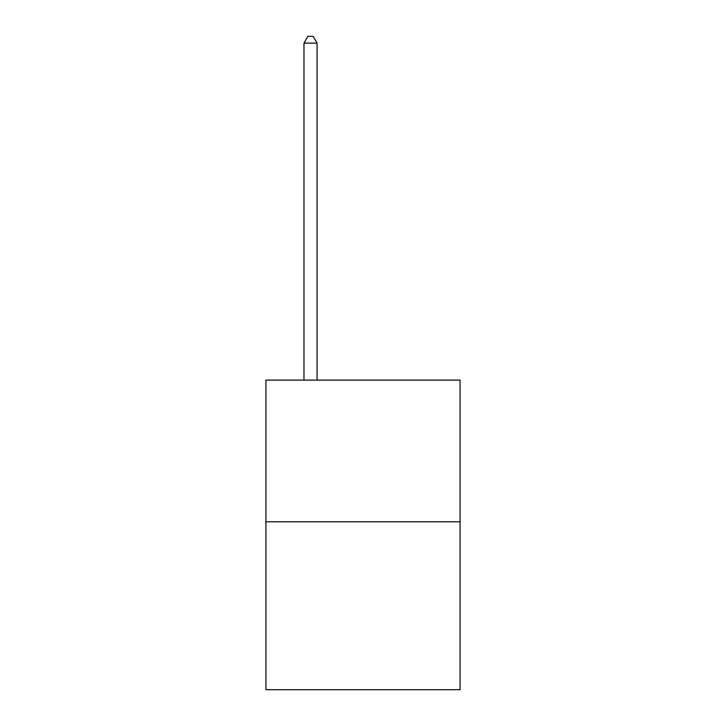 <?xml version="1.0" encoding="UTF-8"?>
<svg xmlns="http://www.w3.org/2000/svg" width="726" height="726" viewBox="0 0 726 726"><rect width="100%" height="100%" fill="white"/><g stroke="black" fill="none" stroke-linecap="round" stroke-linejoin="round"><path stroke-width="1.09" d="M460.075 521.785L460.075 380.106L265.925 380.106L265.925 689.7L460.075 689.7L460.075 521.785L265.925 521.785M317.09 380.106L317.09 43.124L303.967 43.124L303.967 380.106M303.967 43.124L307.906 36.3L313.151 36.3L317.09 43.124"/></g></svg>
